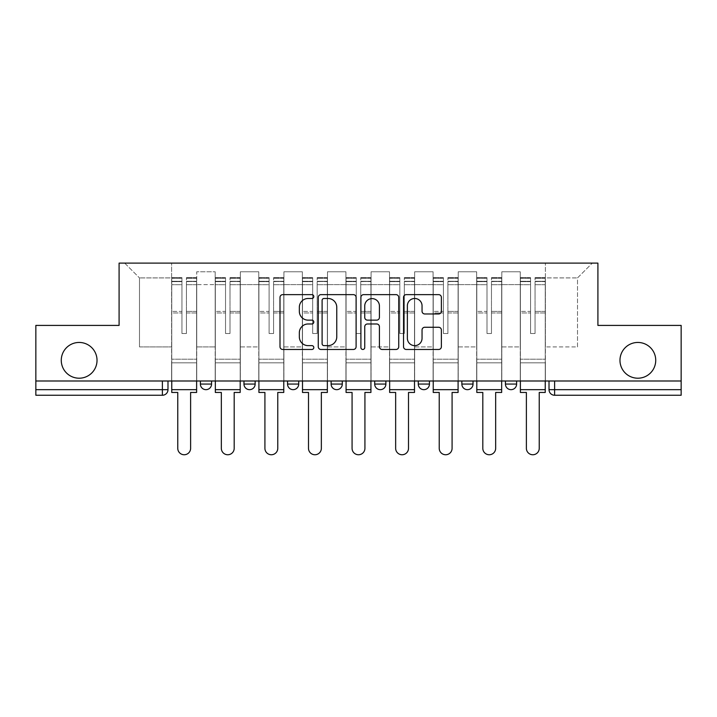 <?xml version="1.0" encoding="UTF-8"?>
<svg xmlns="http://www.w3.org/2000/svg" width="717" height="717" viewBox="0 0 717 717"><rect width="100%" height="100%" fill="white"/><g stroke="black" fill="none" stroke-linecap="round" stroke-linejoin="round"><path stroke-width="0.54" stroke-dasharray="3.58 2.69" d="M313.804 296.551A1.918 1.918 0 0 0 311.886 294.633L282.749 294.633A2.743 2.743 0 0 0 280.006 297.376L280.006 346.732A2.743 2.743 0 0 0 282.749 349.475L311.886 349.475A1.918 1.918 0 0 0 313.804 347.557A1.918 1.918 0 0 0 311.886 345.639L308.113 345.639A8.774 8.774 0 0 1 299.339 336.865L299.339 332.751A8.774 8.774 0 0 1 308.113 323.976L311.886 323.976A1.918 1.918 0 0 0 313.804 322.058A1.918 1.918 0 0 0 311.886 320.14L308.113 320.14A8.774 8.774 0 0 1 299.339 311.366L299.339 307.252A8.774 8.774 0 0 1 308.113 298.478L311.886 298.478A1.918 1.918 0 0 0 313.804 296.551M619.972 360.328A17.88 17.88 0 0 0 637.852 378.209A17.88 17.88 0 0 0 655.732 360.328A17.88 17.88 0 0 0 637.852 342.448A17.88 17.88 0 0 0 619.972 360.328M61.268 360.328A17.88 17.88 0 0 0 79.148 378.209A17.88 17.88 0 0 0 97.028 360.328A17.88 17.88 0 0 0 79.148 342.448A17.88 17.88 0 0 0 61.268 360.328M505.44 380.996L516.616 380.996L505.44 380.996L505.44 384.07A5.584 5.584 0 0 0 511.024 389.663A5.584 5.584 0 0 0 516.616 384.07L505.44 384.07M461.856 380.996L473.032 380.996L461.856 380.996M418.28 380.996L429.456 380.996L418.28 380.996M374.704 380.996L385.88 380.996L374.704 380.996L374.704 384.07L385.88 384.07M342.296 380.996L331.12 380.996L342.296 380.996L342.296 384.07A5.584 5.584 0 0 1 336.712 389.663A5.584 5.584 0 0 1 331.12 384.07L342.296 384.07M287.544 380.996L298.72 380.996L298.72 384.07L287.544 384.07L287.544 380.996L298.72 380.996M243.968 380.996L255.144 380.996L243.968 380.996L243.968 384.07L255.144 384.07A5.584 5.584 0 0 1 249.552 389.663M200.384 380.996L211.56 380.996L200.384 380.996L200.384 384.07L211.56 384.07A5.584 5.584 0 0 1 205.976 389.663M549.016 380.996L549.016 389.663L554.608 389.663L554.608 380.996L549.016 380.996L681.15 380.996L681.15 389.663L554.608 389.663L554.608 395.246L681.15 395.246L681.15 389.663M681.15 380.996L35.85 380.996L35.85 325.41L119.094 325.41L119.094 263.112L597.906 263.112L597.906 325.41L681.15 325.41L681.15 380.996L554.608 380.996M35.85 380.996L162.392 380.996L35.85 380.996L35.85 395.246L162.392 395.246L162.392 389.663L35.85 389.663M196.754 284.622L196.754 346.92L196.754 284.622L215.19 284.622L215.19 271.77L215.19 346.92L215.19 284.622L196.754 284.622M196.754 380.996L196.754 271.77L215.19 271.77L196.754 271.77L196.754 380.996L196.754 362.838L171.614 362.838L196.754 362.838L196.754 380.996L171.614 380.996L171.614 263.112L545.386 263.112L124.686 263.112L171.614 263.112L171.614 346.92L171.614 277.918L139.492 277.918L171.614 277.918L171.614 263.112L171.614 380.996L171.614 362.838L171.614 380.996L196.754 380.996M215.19 380.996L215.19 271.77L196.754 271.77L215.19 271.77L215.19 380.996L215.19 362.838L240.338 362.838L215.19 362.838L215.19 380.996L240.338 380.996L240.338 271.77L240.338 284.622L240.338 271.77L258.774 271.77L258.774 284.622L258.774 271.77L240.338 271.77L240.338 380.996L240.338 362.838L240.338 380.996L215.19 380.996M240.338 346.92L240.338 284.622L240.338 346.92L258.774 346.92L258.774 284.622L258.774 346.92L240.338 346.92M258.774 380.996L258.774 271.77L240.338 271.77L258.774 271.77L258.774 380.996L258.774 362.838L283.914 362.838L258.774 362.838L258.774 380.996L283.914 380.996L283.914 271.77L283.914 284.622L283.914 271.77L302.35 271.77L302.35 284.622L302.35 271.77L283.914 271.77L283.914 380.996L283.914 362.838L283.914 380.996L258.774 380.996M283.914 346.92L283.914 284.622L283.914 346.92L302.35 346.92L302.35 284.622L302.35 346.92L283.914 346.92M302.35 380.996L302.35 271.77L283.914 271.77L302.35 271.77L302.35 380.996L302.35 362.838L327.49 362.838L302.35 362.838L302.35 380.996L327.49 380.996L327.49 271.77L327.49 284.622L327.49 271.77L345.926 271.77L345.926 284.622L345.926 271.77L327.49 271.77L327.49 380.996L327.49 362.838L327.49 380.996L302.35 380.996M327.49 346.92L327.49 284.622L327.49 346.92L345.926 346.92L345.926 284.622L345.926 346.92L327.49 346.92M345.926 380.996L345.926 271.77L327.49 271.77L345.926 271.77L345.926 380.996L345.926 362.838L371.074 362.838L345.926 362.838L345.926 380.996L371.074 380.996L371.074 271.77L371.074 284.622L371.074 271.77L389.51 271.77L389.51 284.622L389.51 271.77L371.074 271.77L371.074 380.996L371.074 362.838L371.074 380.996L345.926 380.996M371.074 346.92L371.074 284.622L371.074 346.92L389.51 346.92L389.51 284.622L389.51 346.92L371.074 346.92M389.51 380.996L389.51 271.77L371.074 271.77L389.51 271.77L389.51 380.996L389.51 362.838L414.65 362.838L389.51 362.838L389.51 380.996L414.65 380.996L414.65 271.77L414.65 284.622L414.65 271.77L433.086 271.77L433.086 284.622L433.086 271.77L414.65 271.77L414.65 380.996L414.65 362.838L414.65 380.996L389.51 380.996M414.65 346.92L414.65 284.622L414.65 346.92L433.086 346.92L433.086 284.622L433.086 346.92L414.65 346.92M433.086 380.996L433.086 271.77L414.65 271.77L433.086 271.77L433.086 380.996L433.086 362.838L458.226 362.838L433.086 362.838L433.086 380.996L458.226 380.996L458.226 271.77L458.226 284.622L458.226 271.77L476.662 271.77L476.662 284.622L476.662 271.77L458.226 271.77L458.226 380.996L458.226 362.838L458.226 380.996L433.086 380.996M458.226 346.92L458.226 284.622L458.226 346.92L476.662 346.92L476.662 284.622L476.662 346.92L458.226 346.92M476.662 380.996L476.662 271.77L458.226 271.77L476.662 271.77L476.662 380.996L476.662 362.838L501.81 362.838L476.662 362.838L476.662 380.996L501.81 380.996L501.81 271.77L501.81 284.622L501.81 271.77L520.246 271.77L520.246 284.622L520.246 271.77L501.81 271.77L501.81 380.996L501.81 362.838L501.81 380.996L476.662 380.996M501.81 346.92L501.81 284.622L501.81 346.92L520.246 346.92L520.246 284.622L520.246 346.92L501.81 346.92M520.246 380.996L520.246 271.77L501.81 271.77L520.246 271.77L520.246 380.996L520.246 362.838L545.386 362.838L520.246 362.838L520.246 380.996L545.386 380.996L545.386 263.112L592.314 263.112L545.386 263.112L545.386 277.918L577.508 277.918L545.386 277.918L545.386 346.92L545.386 263.112L545.386 380.996L520.246 380.996L545.386 380.996L545.386 362.838L545.386 380.996L520.246 380.996M196.754 346.92L215.19 346.92L196.754 346.92M139.492 346.92L139.492 277.918L139.492 346.92L171.614 346.92L139.492 346.92M577.508 346.92L577.508 277.918L592.314 263.112L577.508 277.918L577.508 346.92L545.386 346.92L577.508 346.92M162.392 380.996L167.984 380.996L162.392 380.996L162.392 389.663L167.984 389.663M429.456 384.07L418.28 384.07A5.584 5.584 0 0 0 423.872 389.663M473.032 384.07A5.584 5.584 0 0 1 467.448 389.663A5.584 5.584 0 0 1 461.856 384.07L473.032 384.07M124.686 263.112L139.492 277.918L124.686 263.112M356.098 346.732L356.098 297.376A2.743 2.743 0 0 0 353.356 294.633L321.001 294.633A2.743 2.743 0 0 0 318.258 297.376L318.258 346.732A2.743 2.743 0 0 0 321.001 349.475L353.356 349.475A2.743 2.743 0 0 0 356.098 346.732M324.021 298.478A1.918 1.918 0 0 0 322.103 300.396L322.103 343.721A1.918 1.918 0 0 0 324.021 345.639L327.992 345.639A8.774 8.774 0 0 0 336.766 336.865L336.766 307.252A8.774 8.774 0 0 0 327.992 298.478L324.021 298.478M363.644 294.633L395.999 294.633A2.743 2.743 0 0 1 398.742 297.376L398.742 346.732A2.743 2.743 0 0 1 395.999 349.475L382.152 349.475A2.743 2.743 0 0 1 379.41 346.732L379.41 326.719A2.743 2.743 0 0 0 376.667 323.976L367.48 323.976A2.743 2.743 0 0 0 364.738 326.719L364.738 347.557A1.918 1.918 0 0 1 362.82 349.475A1.918 1.918 0 0 1 360.902 347.557L360.902 297.376A2.743 2.743 0 0 1 363.644 294.633M379.41 305.944A7.331 7.331 0 0 0 372.069 298.613A7.331 7.331 0 0 0 364.738 305.944L364.738 317.398A2.743 2.743 0 0 0 367.48 320.14L376.667 320.14A2.743 2.743 0 0 0 379.41 317.398L379.41 305.944M424.787 313.965L438.634 313.965A2.743 2.743 0 0 0 441.376 311.223L441.376 297.376A2.743 2.743 0 0 0 438.634 294.633L406.279 294.633A2.743 2.743 0 0 0 403.537 297.376L403.537 346.732A2.743 2.743 0 0 0 406.279 349.475L438.634 349.475A2.743 2.743 0 0 0 441.376 346.732L441.376 330.008A2.743 2.743 0 0 0 438.634 327.266L424.787 327.266A2.743 2.743 0 0 0 422.044 330.008L422.044 338.299A7.331 7.331 0 0 1 414.713 345.639A7.331 7.331 0 0 1 407.373 338.299L407.373 305.809A7.331 7.331 0 0 1 414.713 298.478A7.331 7.331 0 0 1 422.044 305.809L422.044 311.223A2.743 2.743 0 0 0 424.787 313.965M196.619 380.996L196.619 281.27L186.42 281.656L186.42 298.03L186.42 277.64L186.42 333.513L181.948 333.513L181.948 281.27L181.948 311.393L171.757 311.393L171.757 278.133L171.757 362.838L171.757 311.393L181.948 311.393L181.948 277.64L181.948 312.97L171.757 312.97L171.757 359.208L171.757 312.97L181.948 312.97L181.948 277.64L181.948 333.513L186.42 333.513L186.42 281.27L196.619 281.656L196.619 298.03L196.619 277.64L196.619 392.45L190.614 392.45L190.614 448.322A6.426 6.426 0 0 1 184.188 454.748A6.426 6.426 0 0 1 177.762 448.322L177.762 392.45L171.757 392.45L171.757 277.64L171.757 380.996M196.619 312.97L186.42 312.97L186.42 333.513L186.42 312.97L196.619 312.97L196.619 359.208L171.757 359.208L196.619 359.208L196.619 312.97M171.757 281.512L181.948 281.512L171.757 281.512M171.757 278.133L171.757 277.64L171.757 278.133L181.948 278.133L171.757 278.133M181.948 312.97L181.948 333.513L181.948 312.97M186.42 333.513L181.948 333.513L181.948 284.694L171.757 284.694L181.948 284.694L171.757 284.694L181.948 284.694L181.948 333.513L186.42 333.513L186.42 284.694L186.42 333.513L181.948 333.513L186.42 333.513L186.42 311.393L186.42 333.513L181.948 333.513L181.948 311.393L181.948 333.513L186.42 333.513M196.619 389.663L196.619 284.694L196.619 389.663L171.757 389.663M196.619 311.393L186.42 311.393L196.619 311.393L196.619 362.838L171.757 362.838L196.619 362.838L196.619 311.393M240.195 380.996L240.195 281.27L229.996 281.656L229.996 298.03L229.996 277.64L229.996 333.513L225.532 333.513L225.532 281.27L225.532 311.393L215.333 311.393L215.333 278.133L215.333 362.838L215.333 311.393L225.532 311.393L225.532 277.64L225.532 312.97L215.333 312.97L215.333 359.208L215.333 312.97L225.532 312.97L225.532 277.64L225.532 333.513L229.996 333.513L229.996 281.27L240.195 281.656L240.195 298.03L240.195 277.64L240.195 392.45L234.19 392.45L234.19 448.322A6.426 6.426 0 0 1 227.764 454.748A6.426 6.426 0 0 1 221.338 448.322L221.338 392.45L215.333 392.45L215.333 277.64L215.333 380.996M240.195 312.97L229.996 312.97L229.996 333.513L229.996 312.97L240.195 312.97L240.195 359.208L215.333 359.208L240.195 359.208L240.195 312.97M215.333 281.512L225.532 281.512L215.333 281.512M215.333 278.133L215.333 277.64L215.333 278.133L225.532 278.133L215.333 278.133M225.532 312.97L225.532 333.513L225.532 312.97M229.996 333.513L225.532 333.513L225.532 284.694L215.333 284.694L225.532 284.694L215.333 284.694L225.532 284.694L225.532 333.513L229.996 333.513L229.996 284.694L229.996 333.513L225.532 333.513L229.996 333.513L229.996 311.393L229.996 333.513L225.532 333.513L225.532 311.393L225.532 333.513L229.996 333.513M240.195 389.663L240.195 284.694L240.195 389.663L215.333 389.663M240.195 311.393L229.996 311.393L240.195 311.393L240.195 362.838L215.333 362.838L240.195 362.838L240.195 311.393M283.771 380.996L283.771 281.27L273.58 281.656L273.58 298.03L273.58 277.64L273.58 333.513L269.108 333.513L269.108 281.27L269.108 311.393L258.909 311.393L258.909 278.133L258.909 362.838L258.909 311.393L269.108 311.393L269.108 277.64L269.108 312.97L258.909 312.97L258.909 359.208L258.909 312.97L269.108 312.97L269.108 277.64L269.108 333.513L273.58 333.513L273.58 281.27L283.771 281.656L283.771 298.03L283.771 277.64L283.771 392.45L277.766 392.45L277.766 448.322A6.426 6.426 0 0 1 271.34 454.748A6.426 6.426 0 0 1 264.914 448.322L264.914 392.45L258.909 392.45L258.909 277.64L258.909 380.996M283.771 312.97L273.58 312.97L273.58 333.513L273.58 312.97L283.771 312.97L283.771 359.208L258.909 359.208L283.771 359.208L283.771 312.97M258.909 281.512L269.108 281.512L258.909 281.512M258.909 278.133L258.909 277.64L258.909 278.133L269.108 278.133L258.909 278.133M269.108 312.97L269.108 333.513L269.108 312.97M273.58 333.513L269.108 333.513L269.108 284.694L258.909 284.694L269.108 284.694L258.909 284.694L269.108 284.694L269.108 333.513L273.58 333.513L273.58 284.694L273.58 333.513L269.108 333.513L273.58 333.513L273.58 311.393L273.58 333.513L269.108 333.513L269.108 311.393L269.108 333.513L273.58 333.513M283.771 389.663L283.771 284.694L283.771 389.663L258.909 389.663M283.771 311.393L273.58 311.393L283.771 311.393L283.771 362.838L258.909 362.838L283.771 362.838L283.771 311.393M327.355 380.996L327.355 281.27L317.156 281.656L317.156 298.03L317.156 277.64L317.156 333.513L312.684 333.513L312.684 281.27L312.684 311.393L302.493 311.393L302.493 278.133L302.493 362.838L302.493 311.393L312.684 311.393L312.684 277.64L312.684 312.97L302.493 312.97L302.493 359.208L302.493 312.97L312.684 312.97L312.684 277.64L312.684 333.513L317.156 333.513L317.156 281.27L327.355 281.656L327.355 298.03L327.355 277.64L327.355 392.45L321.35 392.45L321.35 448.322A6.426 6.426 0 0 1 314.924 454.748A6.426 6.426 0 0 1 308.498 448.322L308.498 392.45L302.493 392.45L302.493 277.64L302.493 380.996M327.355 312.97L317.156 312.97L317.156 333.513L317.156 312.97L327.355 312.97L327.355 359.208L302.493 359.208L327.355 359.208L327.355 312.97M302.493 281.512L312.684 281.512L302.493 281.512M302.493 278.133L302.493 277.64L302.493 278.133L312.684 278.133L302.493 278.133M312.684 312.97L312.684 333.513L312.684 312.97M317.156 333.513L312.684 333.513L312.684 284.694L302.493 284.694L312.684 284.694L302.493 284.694L312.684 284.694L312.684 333.513L317.156 333.513L317.156 284.694L317.156 333.513L312.684 333.513L317.156 333.513L317.156 311.393L317.156 333.513L312.684 333.513L312.684 311.393L312.684 333.513L317.156 333.513M327.355 389.663L327.355 284.694L327.355 389.663L302.493 389.663M327.355 311.393L317.156 311.393L327.355 311.393L327.355 362.838L302.493 362.838L327.355 362.838L327.355 311.393M370.931 380.996L370.931 281.27L360.732 281.656L360.732 298.03L360.732 277.64L360.732 333.513L356.268 333.513L356.268 281.27L356.268 311.393L346.069 311.393L346.069 278.133L346.069 362.838L346.069 311.393L356.268 311.393L356.268 277.64L356.268 312.97L346.069 312.97L346.069 359.208L346.069 312.97L356.268 312.97L356.268 277.64L356.268 333.513L360.732 333.513L360.732 281.27L370.931 281.656L370.931 298.03L370.931 277.64L370.931 392.45L364.926 392.45L364.926 448.322A6.426 6.426 0 0 1 358.5 454.748A6.426 6.426 0 0 1 352.074 448.322L352.074 392.45L346.069 392.45L346.069 277.64L346.069 380.996M370.931 312.97L360.732 312.97L360.732 333.513L360.732 312.97L370.931 312.97L370.931 359.208L346.069 359.208L370.931 359.208L370.931 312.97M346.069 281.512L356.268 281.512L346.069 281.512M346.069 278.133L346.069 277.64L346.069 278.133L356.268 278.133L346.069 278.133M356.268 312.97L356.268 333.513L356.268 312.97M360.732 333.513L356.268 333.513L356.268 284.694L346.069 284.694L356.268 284.694L346.069 284.694L356.268 284.694L356.268 333.513L360.732 333.513L360.732 284.694L360.732 333.513L356.268 333.513L360.732 333.513L360.732 311.393L360.732 333.513L356.268 333.513L356.268 311.393L356.268 333.513L360.732 333.513M370.931 389.663L370.931 284.694L370.931 389.663L346.069 389.663M370.931 311.393L360.732 311.393L370.931 311.393L370.931 362.838L346.069 362.838L370.931 362.838L370.931 311.393M414.507 380.996L414.507 281.27L404.316 281.656L404.316 298.03L404.316 277.64L404.316 333.513L399.844 333.513L399.844 281.27L399.844 311.393L389.645 311.393L389.645 278.133L389.645 362.838L389.645 311.393L399.844 311.393L399.844 277.64L399.844 312.97L389.645 312.97L389.645 359.208L389.645 312.97L399.844 312.97L399.844 277.64L399.844 333.513L404.316 333.513L404.316 281.27L414.507 281.656L414.507 298.03L414.507 277.64L414.507 392.45L408.502 392.45L408.502 448.322A6.426 6.426 0 0 1 402.076 454.748A6.426 6.426 0 0 1 395.65 448.322L395.65 392.45L389.645 392.45L389.645 277.64L389.645 380.996M414.507 312.97L404.316 312.97L404.316 333.513L404.316 312.97L414.507 312.97L414.507 359.208L389.645 359.208L414.507 359.208L414.507 312.97M389.645 281.512L399.844 281.512L389.645 281.512M389.645 278.133L389.645 277.64L389.645 278.133L399.844 278.133L389.645 278.133M399.844 312.97L399.844 333.513L399.844 312.97M404.316 333.513L399.844 333.513L399.844 284.694L389.645 284.694L399.844 284.694L389.645 284.694L399.844 284.694L399.844 333.513L404.316 333.513L404.316 284.694L404.316 333.513L399.844 333.513L404.316 333.513L404.316 311.393L404.316 333.513L399.844 333.513L399.844 311.393L399.844 333.513L404.316 333.513M414.507 389.663L414.507 284.694L414.507 389.663L389.645 389.663M414.507 311.393L404.316 311.393L414.507 311.393L414.507 362.838L389.645 362.838L414.507 362.838L414.507 311.393M458.091 380.996L458.091 281.27L447.892 281.656L447.892 298.03L447.892 277.64L447.892 333.513L443.42 333.513L443.42 281.27L443.42 311.393L433.229 311.393L433.229 278.133L433.229 362.838L433.229 311.393L443.42 311.393L443.42 277.64L443.42 312.97L433.229 312.97L433.229 359.208L433.229 312.97L443.42 312.97L443.42 277.64L443.42 333.513L447.892 333.513L447.892 281.27L458.091 281.656L458.091 298.03L458.091 277.64L458.091 392.45L452.086 392.45L452.086 448.322A6.426 6.426 0 0 1 445.66 454.748A6.426 6.426 0 0 1 439.234 448.322L439.234 392.45L433.229 392.45L433.229 277.64L433.229 380.996M458.091 312.97L447.892 312.97L447.892 333.513L447.892 312.97L458.091 312.97L458.091 359.208L433.229 359.208L458.091 359.208L458.091 312.97M433.229 281.512L443.42 281.512L433.229 281.512M433.229 278.133L433.229 277.64L433.229 278.133L443.42 278.133L433.229 278.133M443.42 312.97L443.42 333.513L443.42 312.97M447.892 333.513L443.42 333.513L443.42 284.694L433.229 284.694L443.42 284.694L433.229 284.694L443.42 284.694L443.42 333.513L447.892 333.513L447.892 284.694L447.892 333.513L443.42 333.513L447.892 333.513L447.892 311.393L447.892 333.513L443.42 333.513L443.42 311.393L443.42 333.513L447.892 333.513M458.091 389.663L458.091 284.694L458.091 389.663L433.229 389.663M458.091 311.393L447.892 311.393L458.091 311.393L458.091 362.838L433.229 362.838L458.091 362.838L458.091 311.393M501.667 380.996L501.667 281.27L491.468 281.656L491.468 298.03L491.468 277.64L491.468 333.513L487.004 333.513L487.004 281.27L487.004 311.393L476.805 311.393L476.805 278.133L476.805 362.838L476.805 311.393L487.004 311.393L487.004 277.64L487.004 312.97L476.805 312.97L476.805 359.208L476.805 312.97L487.004 312.97L487.004 277.64L487.004 333.513L491.468 333.513L491.468 281.27L501.667 281.656L501.667 298.03L501.667 277.64L501.667 392.45L495.662 392.45L495.662 448.322A6.426 6.426 0 0 1 489.236 454.748A6.426 6.426 0 0 1 482.81 448.322L482.81 392.45L476.805 392.45L476.805 277.64L476.805 380.996M501.667 312.97L491.468 312.97L491.468 333.513L491.468 312.97L501.667 312.97L501.667 359.208L476.805 359.208L501.667 359.208L501.667 312.97M476.805 281.512L487.004 281.512L476.805 281.512M476.805 278.133L476.805 277.64L476.805 278.133L487.004 278.133L476.805 278.133M487.004 312.97L487.004 333.513L487.004 312.97M491.468 333.513L487.004 333.513L487.004 284.694L476.805 284.694L487.004 284.694L476.805 284.694L487.004 284.694L487.004 333.513L491.468 333.513L491.468 284.694L491.468 333.513L487.004 333.513L491.468 333.513L491.468 311.393L491.468 333.513L487.004 333.513L487.004 311.393L487.004 333.513L491.468 333.513M501.667 389.663L501.667 284.694L501.667 389.663L476.805 389.663M501.667 311.393L491.468 311.393L501.667 311.393L501.667 362.838L476.805 362.838L501.667 362.838L501.667 311.393M545.243 380.996L545.243 281.27L535.052 281.656L535.052 298.03L535.052 277.64L535.052 333.513L530.58 333.513L530.58 281.27L530.58 311.393L520.381 311.393L520.381 278.133L520.381 362.838L520.381 311.393L530.58 311.393L530.58 277.64L530.58 312.97L520.381 312.97L520.381 359.208L520.381 312.97L530.58 312.97L530.58 277.64L530.58 333.513L535.052 333.513L535.052 281.27L545.243 281.656L545.243 298.03L545.243 277.64L545.243 392.45L539.238 392.45L539.238 448.322A6.426 6.426 0 0 1 532.812 454.748A6.426 6.426 0 0 1 526.386 448.322L526.386 392.45L520.381 392.45L520.381 277.64L520.381 380.996M545.243 312.97L535.052 312.97L535.052 333.513L535.052 312.97L545.243 312.97L545.243 359.208L520.381 359.208L545.243 359.208L545.243 312.97M520.381 281.512L530.58 281.512L520.381 281.512M520.381 278.133L520.381 277.64L520.381 278.133L530.58 278.133L520.381 278.133M530.58 312.97L530.58 333.513L530.58 312.97M535.052 333.513L530.58 333.513L530.58 284.694L520.381 284.694L530.58 284.694L520.381 284.694L530.58 284.694L530.58 333.513L535.052 333.513L535.052 284.694L535.052 333.513L530.58 333.513L535.052 333.513L535.052 311.393L535.052 333.513L530.58 333.513L530.58 311.393L530.58 333.513L535.052 333.513M545.243 389.663L545.243 284.694L545.243 389.663L520.381 389.663M545.243 311.393L535.052 311.393L545.243 311.393L545.243 362.838L520.381 362.838L545.243 362.838L545.243 311.393M520.246 284.622L501.81 284.622L520.246 284.622M476.662 284.622L458.226 284.622L476.662 284.622M433.086 284.622L414.65 284.622L433.086 284.622M389.51 284.622L371.074 284.622L389.51 284.622M345.926 284.622L327.49 284.622L345.926 284.622M302.35 284.622L283.914 284.622L302.35 284.622M258.774 284.622L240.338 284.622L258.774 284.622M181.948 281.656L171.757 281.656L181.948 281.656M196.619 278.133L186.42 278.133L196.619 278.133M196.619 284.694L186.42 284.694L196.619 284.694M181.948 278.277L171.757 278.277L181.948 278.277M196.619 278.277L186.42 278.277L196.619 278.277M196.619 281.512L186.42 281.512L196.619 281.512M225.532 281.656L215.333 281.656L225.532 281.656M240.195 278.133L229.996 278.133L240.195 278.133M240.195 284.694L229.996 284.694L240.195 284.694M225.532 278.277L215.333 278.277L225.532 278.277M240.195 278.277L229.996 278.277L240.195 278.277M240.195 281.512L229.996 281.512L240.195 281.512M269.108 281.656L258.909 281.656L269.108 281.656M283.771 278.133L273.58 278.133L283.771 278.133M283.771 284.694L273.58 284.694L283.771 284.694M269.108 278.277L258.909 278.277L269.108 278.277M283.771 278.277L273.58 278.277L283.771 278.277M283.771 281.512L273.58 281.512L283.771 281.512M312.684 281.656L302.493 281.656L312.684 281.656M327.355 278.133L317.156 278.133L327.355 278.133M327.355 284.694L317.156 284.694L327.355 284.694M312.684 278.277L302.493 278.277L312.684 278.277M327.355 278.277L317.156 278.277L327.355 278.277M327.355 281.512L317.156 281.512L327.355 281.512M356.268 281.656L346.069 281.656L356.268 281.656M370.931 278.133L360.732 278.133L370.931 278.133M370.931 284.694L360.732 284.694L370.931 284.694M356.268 278.277L346.069 278.277L356.268 278.277M370.931 278.277L360.732 278.277L370.931 278.277M370.931 281.512L360.732 281.512L370.931 281.512M399.844 281.656L389.645 281.656L399.844 281.656M414.507 278.133L404.316 278.133L414.507 278.133M414.507 284.694L404.316 284.694L414.507 284.694M399.844 278.277L389.645 278.277L399.844 278.277M414.507 278.277L404.316 278.277L414.507 278.277M414.507 281.512L404.316 281.512L414.507 281.512M443.42 281.656L433.229 281.656L443.42 281.656M458.091 278.133L447.892 278.133L458.091 278.133M458.091 284.694L447.892 284.694L458.091 284.694M443.42 278.277L433.229 278.277L443.42 278.277M458.091 278.277L447.892 278.277L458.091 278.277M458.091 281.512L447.892 281.512L458.091 281.512M487.004 281.656L476.805 281.656L487.004 281.656M501.667 278.133L491.468 278.133L501.667 278.133M501.667 284.694L491.468 284.694L501.667 284.694M487.004 278.277L476.805 278.277L487.004 278.277M501.667 278.277L491.468 278.277L501.667 278.277M501.667 281.512L491.468 281.512L501.667 281.512M530.58 281.656L520.381 281.656L530.58 281.656M545.243 278.133L535.052 278.133L545.243 278.133M545.243 284.694L535.052 284.694L545.243 284.694M530.58 278.277L520.381 278.277L530.58 278.277M545.243 278.277L535.052 278.277L545.243 278.277M545.243 281.512L535.052 281.512L545.243 281.512M196.619 277.64L186.42 277.64L196.619 277.64M181.948 281.27L171.757 281.27L181.948 281.27M181.948 277.64L171.757 277.64L181.948 277.64M196.619 281.27L186.42 281.27L196.619 281.27M240.195 277.64L229.996 277.64L240.195 277.64M225.532 281.27L215.333 281.27L225.532 281.27M225.532 277.64L215.333 277.64L225.532 277.64M240.195 281.27L229.996 281.27L240.195 281.27M283.771 277.64L273.58 277.64L283.771 277.64M269.108 281.27L258.909 281.27L269.108 281.27M269.108 277.64L258.909 277.64L269.108 277.64M283.771 281.27L273.58 281.27L283.771 281.27M327.355 277.64L317.156 277.64L327.355 277.64M312.684 281.27L302.493 281.27L312.684 281.27M312.684 277.64L302.493 277.64L312.684 277.64M327.355 281.27L317.156 281.27L327.355 281.27M370.931 277.64L360.732 277.64L370.931 277.64M356.268 281.27L346.069 281.27L356.268 281.27M356.268 277.64L346.069 277.64L356.268 277.64M370.931 281.27L360.732 281.27L370.931 281.27M414.507 277.64L404.316 277.64L414.507 277.64M399.844 281.27L389.645 281.27L399.844 281.27M399.844 277.64L389.645 277.64L399.844 277.64M414.507 281.27L404.316 281.27L414.507 281.27M458.091 277.64L447.892 277.64L458.091 277.64M443.42 281.27L433.229 281.27L443.42 281.27M443.42 277.64L433.229 277.64L443.42 277.64M458.091 281.27L447.892 281.27L458.091 281.27M501.667 277.64L491.468 277.64L501.667 277.64M487.004 281.27L476.805 281.27L487.004 281.27M487.004 277.64L476.805 277.64L487.004 277.64M501.667 281.27L491.468 281.27L501.667 281.27M545.243 277.64L535.052 277.64L545.243 277.64M530.58 281.27L520.381 281.27L530.58 281.27M530.58 277.64L520.381 277.64L530.58 277.64M545.243 281.27L535.052 281.27L545.243 281.27"/><path stroke-width="1.08" d="M313.804 296.551A1.918 1.918 0 0 0 311.886 294.633L282.749 294.633A2.743 2.743 0 0 0 280.006 297.376L280.006 346.732A2.743 2.743 0 0 0 282.749 349.475L311.886 349.475A1.918 1.918 0 0 0 313.804 347.557A1.918 1.918 0 0 0 311.886 345.639L308.113 345.639A8.774 8.774 0 0 1 299.339 336.865L299.339 332.751A8.774 8.774 0 0 1 308.113 323.976L311.886 323.976A1.918 1.918 0 0 0 313.804 322.058A1.918 1.918 0 0 0 311.886 320.14L308.113 320.14A8.774 8.774 0 0 1 299.339 311.366L299.339 307.252A8.774 8.774 0 0 1 308.113 298.478L311.886 298.478A1.918 1.918 0 0 0 313.804 296.551M619.972 360.328A17.88 17.88 0 0 0 637.852 378.209A17.88 17.88 0 0 0 655.732 360.328A17.88 17.88 0 0 0 637.852 342.448A17.88 17.88 0 0 0 619.972 360.328M61.268 360.328A17.88 17.88 0 0 0 79.148 378.209A17.88 17.88 0 0 0 97.028 360.328A17.88 17.88 0 0 0 79.148 342.448A17.88 17.88 0 0 0 61.268 360.328M461.856 380.996L461.856 384.07L473.032 384.07A5.584 5.584 0 0 1 467.448 389.663A5.584 5.584 0 0 1 461.856 384.07L461.856 380.996M418.28 380.996L418.28 384.07L429.456 384.07A5.584 5.584 0 0 1 423.872 389.663A5.584 5.584 0 0 1 418.28 384.07L418.28 380.996M331.12 380.996L331.12 384.07L342.296 384.07A5.584 5.584 0 0 1 336.712 389.663A5.584 5.584 0 0 1 331.12 384.07L331.12 380.996M438.634 313.965A2.743 2.743 0 0 0 441.376 311.223L441.376 297.376A2.743 2.743 0 0 0 438.634 294.633L406.279 294.633A2.743 2.743 0 0 0 403.537 297.376L403.537 346.732A2.743 2.743 0 0 0 406.279 349.475L438.634 349.475A2.743 2.743 0 0 0 441.376 346.732L441.376 330.008A2.743 2.743 0 0 0 438.634 327.266L424.787 327.266A2.743 2.743 0 0 0 422.044 330.008L422.044 338.299A7.331 7.331 0 0 1 414.713 345.639A7.331 7.331 0 0 1 407.373 338.299L407.373 305.809A7.331 7.331 0 0 1 414.713 298.478A7.331 7.331 0 0 1 422.044 305.809L422.044 311.223A2.743 2.743 0 0 0 424.787 313.965L438.634 313.965M35.85 380.996L35.85 325.41L119.094 325.41L119.094 263.112L597.906 263.112L597.906 325.41L681.15 325.41L681.15 380.996L35.85 380.996L35.85 389.663L167.984 389.663L167.984 380.996L167.984 389.663A5.584 5.584 0 0 1 162.392 395.246L35.85 395.246L35.85 389.663M356.098 297.376A2.743 2.743 0 0 0 353.356 294.633L321.001 294.633A2.743 2.743 0 0 0 318.258 297.376L318.258 346.732A2.743 2.743 0 0 0 321.001 349.475L353.356 349.475A2.743 2.743 0 0 0 356.098 346.732L356.098 297.376M363.644 294.633L395.999 294.633A2.743 2.743 0 0 1 398.742 297.376L398.742 346.732A2.743 2.743 0 0 1 395.999 349.475L382.152 349.475A2.743 2.743 0 0 1 379.41 346.732L379.41 326.719A2.743 2.743 0 0 0 376.667 323.976L367.48 323.976A2.743 2.743 0 0 0 364.738 326.719L364.738 347.557A1.918 1.918 0 0 1 362.82 349.475A1.918 1.918 0 0 1 360.902 347.557L360.902 297.376A2.743 2.743 0 0 1 363.644 294.633M549.016 380.996L549.016 389.663L681.15 389.663L681.15 395.246L554.608 395.246A5.584 5.584 0 0 1 549.016 389.663A5.584 5.584 0 0 0 554.608 395.246L554.608 380.996M681.15 380.996L681.15 389.663M516.616 380.996L516.616 384.07A5.584 5.584 0 0 1 511.024 389.663A5.584 5.584 0 0 1 505.44 384.07L516.616 384.07L516.616 380.996M505.44 380.996L505.44 384.07M473.032 380.996L473.032 384.07L473.032 380.996M429.456 384.07L429.456 380.996L429.456 384.07A5.584 5.584 0 0 1 423.872 389.663M385.88 380.996L385.88 384.07A5.584 5.584 0 0 1 380.288 389.663A5.584 5.584 0 0 1 374.704 384.07A5.584 5.584 0 0 0 380.288 389.663A5.584 5.584 0 0 0 385.88 384.07L385.88 380.996M374.704 380.996L374.704 384.07L385.88 384.07M342.296 380.996L342.296 384.07M298.72 380.996L298.72 384.07A5.584 5.584 0 0 1 293.128 389.663A5.584 5.584 0 0 1 287.544 384.07A5.584 5.584 0 0 0 293.128 389.663A5.584 5.584 0 0 0 298.72 384.07L287.544 384.07L287.544 380.996M243.968 380.996L243.968 384.07L255.144 384.07L255.144 380.996L255.144 384.07A5.584 5.584 0 0 1 249.552 389.663A5.584 5.584 0 0 1 243.968 384.07A5.584 5.584 0 0 0 249.552 389.663M200.384 380.996L200.384 384.07L211.56 384.07L211.56 380.996L211.56 384.07A5.584 5.584 0 0 1 205.976 389.663A5.584 5.584 0 0 1 200.384 384.07A5.584 5.584 0 0 0 205.976 389.663M162.392 380.996L162.392 395.246A5.584 5.584 0 0 0 167.984 389.663M324.021 298.478A1.918 1.918 0 0 0 322.103 300.396L322.103 343.721A1.918 1.918 0 0 0 324.021 345.639L327.992 345.639A8.774 8.774 0 0 0 336.766 336.865L336.766 307.252A8.774 8.774 0 0 0 327.992 298.478L324.021 298.478M379.41 305.944A7.331 7.331 0 0 0 372.069 298.613A7.331 7.331 0 0 0 364.738 305.944L364.738 317.398A2.743 2.743 0 0 0 367.48 320.14L376.667 320.14A2.743 2.743 0 0 0 379.41 317.398L379.41 305.944M171.757 389.663L171.757 392.45L177.762 392.45L177.762 448.322A6.426 6.426 0 0 0 184.188 454.748A6.426 6.426 0 0 0 190.614 448.322L190.614 392.45L196.619 392.45L196.619 389.663L171.757 389.663L171.757 380.996M196.619 389.663L196.619 380.996M215.333 389.663L215.333 392.45L221.338 392.45L221.338 448.322A6.426 6.426 0 0 0 227.764 454.748A6.426 6.426 0 0 0 234.19 448.322L234.19 392.45L240.195 392.45L240.195 389.663L215.333 389.663L215.333 380.996M240.195 389.663L240.195 380.996M258.909 389.663L258.909 392.45L264.914 392.45L264.914 448.322A6.426 6.426 0 0 0 271.34 454.748A6.426 6.426 0 0 0 277.766 448.322L277.766 392.45L283.771 392.45L283.771 389.663L258.909 389.663L258.909 380.996M283.771 389.663L283.771 380.996M302.493 389.663L302.493 392.45L308.498 392.45L308.498 448.322A6.426 6.426 0 0 0 314.924 454.748A6.426 6.426 0 0 0 321.35 448.322L321.35 392.45L327.355 392.45L327.355 389.663L302.493 389.663L302.493 380.996M327.355 389.663L327.355 380.996M346.069 389.663L346.069 392.45L352.074 392.45L352.074 448.322A6.426 6.426 0 0 0 358.5 454.748A6.426 6.426 0 0 0 364.926 448.322L364.926 392.45L370.931 392.45L370.931 389.663L346.069 389.663L346.069 380.996M370.931 389.663L370.931 380.996M389.645 389.663L389.645 392.45L395.65 392.45L395.65 448.322A6.426 6.426 0 0 0 402.076 454.748A6.426 6.426 0 0 0 408.502 448.322L408.502 392.45L414.507 392.45L414.507 389.663L389.645 389.663L389.645 380.996M414.507 389.663L414.507 380.996M433.229 389.663L433.229 392.45L439.234 392.45L439.234 448.322A6.426 6.426 0 0 0 445.66 454.748A6.426 6.426 0 0 0 452.086 448.322L452.086 392.45L458.091 392.45L458.091 389.663L433.229 389.663L433.229 380.996M458.091 389.663L458.091 380.996M476.805 389.663L476.805 392.45L482.81 392.45L482.81 448.322A6.426 6.426 0 0 0 489.236 454.748A6.426 6.426 0 0 0 495.662 448.322L495.662 392.45L501.667 392.45L501.667 389.663L476.805 389.663L476.805 380.996M501.667 389.663L501.667 380.996M520.381 389.663L520.381 392.45L526.386 392.45L526.386 448.322A6.426 6.426 0 0 0 532.812 454.748A6.426 6.426 0 0 0 539.238 448.322L539.238 392.45L545.243 392.45L545.243 389.663L520.381 389.663L520.381 380.996M545.243 389.663L545.243 380.996"/></g></svg>
